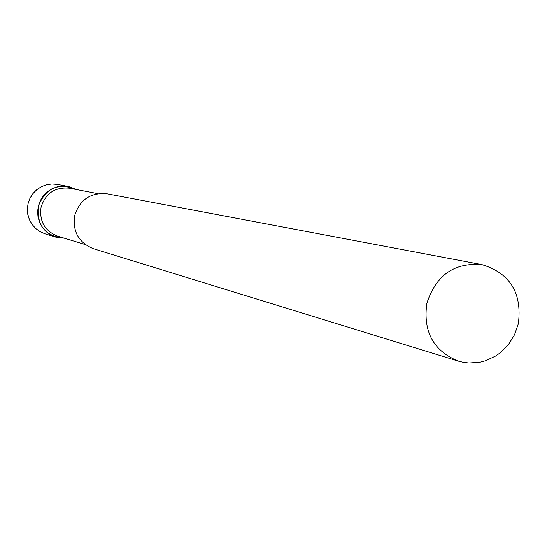 <?xml version="1.0" encoding="UTF-8"?>
<svg xmlns="http://www.w3.org/2000/svg" width="547" height="547" viewBox="0 0 547 547"><rect width="100%" height="100%" fill="white"/><g stroke="black" fill="none" stroke-linecap="round" stroke-linejoin="round"><path stroke-width="0.82" d="M69.127 186.643L76.361 189.515C58.201 182.336 45.497 187.997 38.242 206.492C36.752 225.726 45.435 236.29 64.3 238.198L55.685 237.104L50.591 234.895L46.085 231.627L42.386 227.449L39.657 222.547L38.044 217.159L37.606 211.539L38.372 205.939L40.307 200.633L43.316 195.86L47.261 191.853L51.958 188.79L57.182 186.821L62.693 186.035L69.127 186.643M97.886 193.652L69.558 188.202C55.138 186.842 45.647 193.159 41.087 207.169C39.186 221.262 44.71 230.937 57.674 236.181L85.27 244.584M482.153 264.693L107.109 193.809C90.693 192.305 79.883 199.559 74.672 215.573C72.491 231.675 78.768 242.738 93.496 248.755L458.263 361.116L463.637 362.408L469.121 363.023L480.163 362.196L485.558 360.767L495.732 355.981L500.375 352.692L508.45 344.555L514.549 334.716L518.358 323.721C522.221 293.001 510.153 273.322 482.153 264.693C454.393 262.245 435.966 275.114 426.858 303.291C422.927 331.598 433.395 350.873 458.263 361.116M45.073 233.836L40.095 231.682L35.692 228.489L32.075 224.407L29.408 219.62L27.829 214.362L27.398 208.872L28.15 203.409L30.037 198.226L32.977 193.57L36.834 189.659L41.422 186.671L46.522 184.749L51.91 183.977L57.319 184.394L51.903 183.977L46.516 184.742L41.401 186.657L36.806 189.638L32.936 193.549L29.989 198.205L28.095 203.395L27.35 208.865L27.781 214.362L29.374 219.627L32.047 224.407L35.678 228.489L40.088 231.682L45.073 233.836L55.685 237.104M68.225 186.459L57.319 184.394"/></g></svg>
